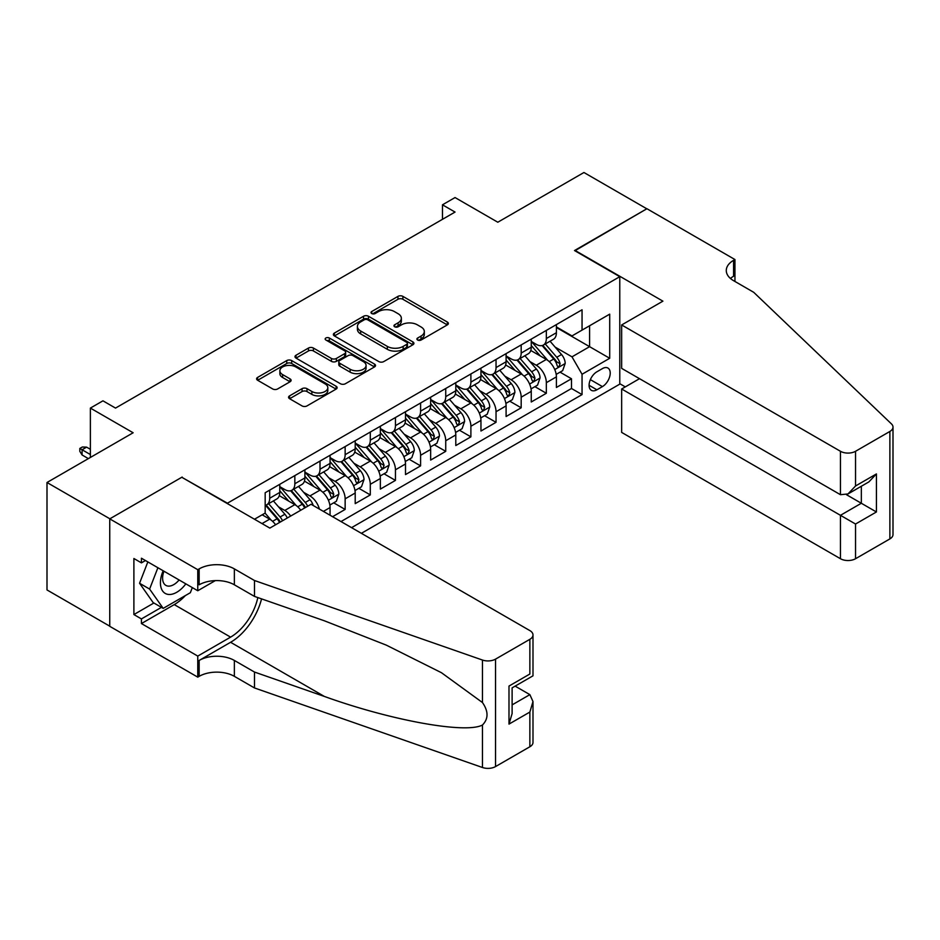 <?xml version="1.0" encoding="UTF-8"?>
<svg xmlns="http://www.w3.org/2000/svg" width="940" height="940" viewBox="0 0 940 940"><rect width="100%" height="100%" fill="white"/><g stroke="black" fill="none" stroke-linecap="round" stroke-linejoin="round"><path stroke-width="1.41" d="M417.642 340.033A2.444 1.41 0 0 0 421.096 340.033L447.322 324.887A3.49 2.021 0 0 0 448.356 323.466A3.49 2.021 0 0 0 447.322 322.032L402.896 296.382A3.49 2.021 0 0 0 397.961 296.382L371.723 311.528A2.444 1.41 0 0 0 371.018 312.527A2.444 1.41 0 0 0 371.723 313.525A2.444 1.41 0 0 0 375.189 313.525L378.573 311.563A11.174 6.451 0 0 1 394.377 311.563L398.078 313.702A11.174 6.451 0 0 1 401.356 318.261A11.174 6.451 0 0 1 398.078 322.82L394.683 324.782A2.444 1.41 0 0 0 393.966 325.781A2.444 1.41 0 0 0 394.683 326.779A2.444 1.41 0 0 0 398.137 326.779L401.533 324.817A11.174 6.451 0 0 1 417.337 324.817L421.038 326.956A11.174 6.451 0 0 1 424.316 331.514A11.174 6.451 0 0 1 421.038 336.073L417.642 338.036A2.444 1.41 0 0 0 416.925 339.035A2.444 1.41 0 0 0 417.642 340.033L417.642 338.036M289.591 395.858A3.49 2.021 0 0 0 288.568 397.291A3.49 2.021 0 0 0 289.591 398.713L302.057 405.916A3.49 2.021 0 0 0 306.992 405.916L336.12 389.089A3.49 2.021 0 0 0 337.143 387.668A3.49 2.021 0 0 0 336.12 386.246L291.682 360.584A3.49 2.021 0 0 0 286.747 360.584L257.619 377.41A3.49 2.021 0 0 0 256.596 378.832A3.49 2.021 0 0 0 257.619 380.254L272.682 388.948A3.49 2.021 0 0 0 277.617 388.948L290.084 381.757A3.49 2.021 0 0 0 291.106 380.324A3.49 2.021 0 0 0 290.084 378.902L282.611 374.59A9.341 5.393 0 0 1 279.873 370.783A9.341 5.393 0 0 1 285.642 365.801A9.341 5.393 0 0 1 295.818 366.964L325.076 383.861A9.341 5.393 0 0 1 327.813 387.668A9.341 5.393 0 0 1 322.044 392.65A9.341 5.393 0 0 1 311.869 391.487L306.992 388.666A3.49 2.021 0 0 0 302.057 388.666L289.591 395.858L289.591 398.713M182.172 477.485L227.445 503.194L619.777 276.677L574.505 250.545L646.802 208.797L583.94 172.502L497.801 222.228L455.042 197.553L442.47 204.814L455.042 212.064L115.526 408.089L102.954 400.828L90.381 408.089L90.381 457.451M182.172 477.05L109.874 518.798L47 482.502L133.139 432.764L90.381 408.089M378.82 361.583A3.49 2.021 0 0 0 383.767 361.583L412.895 344.769A3.49 2.021 0 0 0 413.917 343.347A3.49 2.021 0 0 0 412.895 341.913L368.457 316.263A3.49 2.021 0 0 0 363.522 316.263L334.393 333.077A3.49 2.021 0 0 0 333.371 334.511A3.49 2.021 0 0 0 334.393 335.933L378.82 361.583M326.85 340.562A2.444 1.41 0 0 1 329.329 340.903L329.329 338.001L374.508 364.086A3.49 2.021 0 0 1 375.53 365.507A3.49 2.021 0 0 1 374.508 366.929L345.38 383.743A3.49 2.021 0 0 1 340.445 383.743L296.006 358.093L296.006 355.25A3.49 2.021 0 0 0 294.984 356.671A3.49 2.021 0 0 0 296.006 358.093M296.006 355.25L308.473 348.047A3.49 2.021 0 0 1 313.408 348.047L331.432 358.457A3.49 2.021 0 0 0 336.367 358.457L344.639 353.675A3.49 2.021 0 0 0 345.662 352.253A3.49 2.021 0 0 0 344.639 350.832L325.874 339.998A2.444 1.41 0 0 1 325.158 338.999A2.444 1.41 0 0 1 326.673 337.695A2.444 1.41 0 0 1 329.329 338.001M109.745 626.169L47 589.944L47 482.502M332.572 516.695L345.145 509.433L333.7 502.829M328.765 477.767L335.087 481.409A14.229 8.213 60 0 1 345.145 498.835L355.203 493.03L355.203 503.629L370.289 494.91L358.845 488.306M353.922 463.244L360.231 466.886A14.229 8.213 60 0 1 370.289 484.312L380.348 478.507L380.348 489.106L395.446 480.399L384.002 473.784M379.067 448.733L385.377 452.375A14.229 8.213 60 0 1 395.446 469.8L405.504 463.984L405.504 474.582L420.591 465.876L409.147 459.272M404.212 434.21L410.533 437.852A14.229 8.213 60 0 1 420.591 455.277L430.649 449.473L430.649 460.071L445.736 451.353L434.292 444.749M429.369 419.687L435.678 423.329A14.229 8.213 60 0 1 445.736 440.754L455.794 434.95L455.794 445.548L470.893 436.841L459.449 430.226M454.514 405.163L460.835 408.818A14.229 8.213 60 0 1 470.893 426.231L480.951 420.427L480.951 431.025L496.038 422.319L484.594 415.715M479.67 390.652L485.98 394.295A14.229 8.213 60 0 1 496.038 411.72L506.096 405.904L506.096 416.514L521.183 407.796L509.75 401.192M504.815 376.129L511.125 379.772A14.229 8.213 60 0 1 521.183 397.197L531.253 391.393L531.253 401.991L546.34 393.272L546.34 382.674A14.229 8.213 -120 0 0 536.282 365.249L529.96 361.606M534.895 386.669L546.34 393.272M275.584 524.767A14.229 8.213 -120 0 0 269.698 519.162L262.154 514.803M300.741 510.244A14.229 8.213 -120 0 0 294.843 504.639L279.298 495.662M290.671 516.048A14.229 8.213 60 0 0 284.785 510.455L278.475 506.801M330.058 515.238L330.058 507.553A14.229 8.213 -120 0 0 319.999 490.128L304.443 481.139M319.4 509.092A14.229 8.213 60 0 0 309.93 495.932L303.62 492.29M355.203 493.03A14.229 8.213 -120 0 0 345.145 475.605L329.588 466.628M380.348 478.507A14.229 8.213 -120 0 0 370.289 461.082L354.744 452.105M405.504 463.984A14.229 8.213 -120 0 0 395.446 446.559L379.889 437.582M430.649 449.473A14.229 8.213 -120 0 0 420.591 432.048L405.034 423.071M455.794 434.95A14.229 8.213 -120 0 0 445.736 417.524L430.191 408.548M480.951 420.427A14.229 8.213 -120 0 0 470.893 403.002L455.336 394.024M506.096 405.904A14.229 8.213 -120 0 0 496.038 388.49L480.481 379.502M531.253 391.393A14.229 8.213 -120 0 0 521.183 373.967L505.638 364.99M602.423 368.598L596.888 371.794A11.022 6.369 120 0 0 589.686 381.499A11.022 6.369 120 0 0 591.378 390.335A11.022 6.369 120 0 0 596.888 389.795L602.423 386.599A11.022 6.369 120 0 0 609.625 376.881A11.022 6.369 120 0 0 607.933 368.045A11.022 6.369 120 0 0 602.423 368.598M361.371 533.321L619.777 384.131L619.777 276.677M351.56 527.657L582.048 394.589L582.048 374.261L571.99 356.836L555.117 347.083M254.482 519.232L265.174 513.064L265.174 492.736L582.048 309.789L582.048 330.116L609.707 314.148L609.707 358.281L582.048 374.261M279.756 486.638L284.785 489.54A14.229 8.213 60 0 0 291.894 490.245L301.963 484.441A14.229 8.213 -120 0 0 304.901 477.931L304.901 469.8M304.901 472.115L309.93 475.017A14.229 8.213 60 0 0 317.05 475.722L327.108 469.918A14.229 8.213 -120 0 0 330.058 463.408L330.058 455.277M330.058 457.604L335.087 460.506A14.229 8.213 60 0 0 342.195 461.211L352.253 455.395A14.229 8.213 -120 0 0 355.203 448.885L355.203 440.754M355.203 443.081L360.231 445.983A14.229 8.213 60 0 0 367.352 446.688L377.41 440.884A14.229 8.213 -120 0 0 380.348 434.362L380.348 426.231M380.348 428.558L385.377 431.46A14.229 8.213 60 0 0 392.497 432.165L402.555 426.361A14.229 8.213 -120 0 0 405.504 419.851L405.504 411.72M405.504 414.035L410.533 416.949A14.229 8.213 60 0 0 417.642 417.654L427.7 411.838A14.229 8.213 -120 0 0 430.649 405.328L430.649 397.197M430.649 399.524L435.678 402.426A14.229 8.213 60 0 0 442.799 403.131L452.857 397.326A14.229 8.213 -120 0 0 455.794 390.805L455.794 382.674M455.794 385.001L460.835 387.903A14.229 8.213 60 0 0 467.944 388.608L478.002 382.803A14.229 8.213 -120 0 0 480.951 376.294L480.951 368.163M480.951 370.478L485.98 373.38A14.229 8.213 60 0 0 493.089 374.085L503.147 368.28A14.229 8.213 -120 0 0 506.096 361.771L506.096 353.64M506.096 355.966L511.125 358.869A14.229 8.213 60 0 0 518.245 359.573L528.303 353.757A14.229 8.213 -120 0 0 531.253 347.248L531.253 339.117M340.997 521.559L571.485 388.49L571.485 378.761L556.398 387.468L556.398 376.87A14.229 8.213 -120 0 0 546.34 359.444L530.783 350.467M531.253 341.443L536.282 344.346A14.229 8.213 -120 0 0 543.39 345.051A14.229 8.213 -120 0 0 546.34 338.541L546.34 330.41M543.39 345.051L553.448 339.246A14.229 8.213 -120 0 0 556.398 332.725L556.398 324.594M269.698 490.128L269.698 498.259A14.229 8.213 60 0 1 266.749 504.768A14.229 8.213 60 0 1 265.174 505.344M266.749 504.768L276.807 498.964A14.229 8.213 -120 0 0 279.756 492.443L279.756 484.312M294.843 475.605L294.843 483.736A14.229 8.213 60 0 1 291.894 490.245M319.999 461.082L319.999 469.213A14.229 8.213 60 0 1 317.05 475.722M345.145 446.559L345.145 454.69A14.229 8.213 60 0 1 342.195 461.211M370.289 432.048L370.289 440.179A14.229 8.213 60 0 1 367.352 446.688M395.446 417.524L395.446 425.656A14.229 8.213 60 0 1 392.497 432.165M420.591 403.002L420.591 411.132A14.229 8.213 60 0 1 417.642 417.654M445.736 388.49L445.736 396.621A14.229 8.213 60 0 1 442.799 403.131M470.893 373.967L470.893 382.098A14.229 8.213 60 0 1 467.944 388.608M496.038 359.444L496.038 367.575A14.229 8.213 60 0 1 493.089 374.085M521.183 344.921L521.183 353.052A14.229 8.213 60 0 1 518.245 359.573M521.183 397.197L521.183 407.796M496.038 411.72L496.038 422.319M470.893 426.231L470.893 436.841M445.736 440.754L445.736 451.353M420.591 455.277L420.591 465.876M395.446 469.8L395.446 480.399M370.289 484.312L370.289 494.91M345.145 498.835L345.145 509.433M571.99 356.836L589.591 346.672L589.591 325.757L609.707 314.148M556.398 327.508L609.707 358.281M556.398 326.92L571.99 335.921L582.048 330.116M442.47 204.814L442.47 219.326M560.04 372.146L571.485 378.761M571.485 388.49L582.048 394.589M418.617 340.374L421.038 338.976A11.174 6.451 0 0 0 424.316 334.417L424.316 331.514M401.356 318.261L401.356 321.163A11.174 6.451 0 0 1 398.078 325.722L395.658 327.12M447.287 324.911L402.896 299.284A3.49 2.021 0 0 0 397.961 299.284L372.71 313.866M412.848 344.792L368.457 319.165A3.49 2.021 0 0 0 363.522 319.165L334.44 335.956M406.726 344.346A2.444 1.41 0 0 0 407.431 343.347A2.444 1.41 0 0 0 406.726 342.348L367.716 319.823A2.444 1.41 0 0 0 364.262 319.823L360.678 321.891A11.174 6.451 0 0 0 357.412 326.45A11.174 6.451 0 0 0 360.678 331.021L387.339 346.413A11.174 6.451 0 0 0 403.143 346.413L406.726 344.346L406.726 347.248A2.444 1.41 0 0 0 407.431 346.249L407.431 343.347M357.412 326.45L357.412 329.364A11.174 6.451 0 0 0 360.678 333.923L360.678 331.021M406.726 347.248L403.143 349.316A11.174 6.451 0 0 1 387.339 349.316L360.678 333.923M296.053 358.116L308.473 350.949L308.473 348.047M345.662 352.253L345.662 355.156A3.49 2.021 0 0 1 344.639 356.577L336.367 361.36A3.49 2.021 0 0 1 331.432 361.36L313.408 350.949A3.49 2.021 0 0 0 308.473 350.949M329.329 340.903L374.461 366.953M350.127 369.244A9.341 5.393 0 0 0 360.302 370.419A9.341 5.393 0 0 0 366.071 365.437A9.341 5.393 0 0 0 363.334 361.618L353.029 355.673A3.49 2.021 0 0 0 348.094 355.673L339.822 360.443A3.49 2.021 0 0 0 338.799 361.877A3.49 2.021 0 0 0 339.822 363.298L350.127 369.244L350.127 372.146A9.341 5.393 0 0 0 360.302 373.321A9.341 5.393 0 0 0 366.071 368.339L366.071 365.437M338.799 361.877L338.799 364.779A3.49 2.021 0 0 0 339.822 366.201L339.822 363.298M350.127 372.146L339.822 366.201M327.813 387.668L327.813 390.57A9.341 5.393 0 0 1 322.044 395.552A9.341 5.393 0 0 1 311.869 394.389L306.992 391.569A3.49 2.021 0 0 0 302.057 391.569L289.637 398.736M279.873 370.783L279.873 373.685A9.341 5.393 0 0 0 282.611 377.492L282.611 374.59M290.037 381.781L282.611 377.492M336.073 389.125L291.682 363.498A3.49 2.021 0 0 0 286.747 363.498L257.666 380.289M556.186 374.379L562.684 370.63L565.198 363.369A9.424 5.44 -120 0 0 561.533 354.521L550.041 341.208M547.738 360.361L534.108 344.592A27.213 15.71 -120 0 0 531.253 341.596M540.265 355.943L532.639 347.119A22.584 13.043 -120 0 0 531.253 345.591M542.11 345.556L553.731 359.021A9.424 5.44 60 0 1 557.091 365.507L557.773 366.623L559.053 366.447L560.111 363.768A9.424 5.44 -120 0 0 556.75 357.271L545.259 343.97M542.791 345.344L555.282 359.797A4.806 2.773 60 0 1 556.492 361.677L560.111 363.768M163.172 570.768A23.112 13.348 120 0 0 168.601 594.456A23.112 13.348 120 0 0 185.838 583.857M163.948 571.215A15.827 9.142 120 0 0 165.875 585.385A15.827 9.142 120 0 0 168.201 586.102A15.827 9.142 120 0 0 179.117 579.968M192.324 587.606L190.35 592.705L163.196 608.38L153.138 602.575L139.555 583.258L147.839 561.92M163.196 608.38L149.613 589.074L157.897 567.725M139.555 583.258L149.613 589.074M639.517 378.679L621.657 388.995L621.657 432.412L840.454 558.724L840.454 515.32L861.334 503.264L861.334 486.25M621.657 388.995L855.541 524.027L855.541 558.724L889.875 538.914L889.875 431.46A10.669 6.157 0 0 0 893 427.113A10.669 6.157 0 0 0 891.461 423.916L753.692 292.293L733.576 280.672A24.898 14.37 180 0 1 726.279 270.509A24.898 14.37 180 0 1 733.576 260.345L734.951 259.546L646.932 208.727L574.88 250.768M574.88 250.334L662.9 301.153L621.657 324.958L840.454 451.282A10.669 6.157 0 0 0 855.541 451.282L889.875 431.46M734.951 259.546L734.951 280.602L734.199 281.037M619.777 383.696L625.3 386.892M621.657 324.958L621.657 368.374L840.454 494.699L840.454 451.282M893 427.113L893 534.554A10.669 6.157 180 0 1 889.875 538.914M855.541 558.724A10.669 6.157 180 0 1 840.454 558.724M730.439 278.463A24.898 14.37 180 0 1 733.576 276.243L733.576 260.345M846.494 494.699L876.421 511.971L855.541 524.027M855.541 451.282L855.541 485.98L847.998 493.947L840.454 494.699M855.541 485.98L876.421 473.936L868.877 481.903L847.998 493.947M311.07 504.275L529.866 630.599A10.669 6.157 -0 0 1 532.992 634.958A10.669 6.157 -0 0 1 529.866 639.317L495.533 659.128L495.533 766.582A10.669 6.157 180 0 1 482.467 767.498L254.482 687.951L234.366 676.342A24.898 14.37 -0 0 0 199.151 676.342L197.764 677.141L109.745 626.322L109.745 518.868L181.796 477.273L269.827 528.092L311.07 504.275M254.482 687.951L254.482 672.053L324.394 696.446C391.204 720.534 465.852 734.023 482.467 725.01C488.53 718.806 488.53 711.322 482.467 702.544L441.447 672.711L386.27 645.122L324.394 620.8L254.482 596.407L234.366 584.798A24.898 14.37 -0 0 0 199.151 584.798L199.151 568.888L197.764 569.687L109.745 518.868M254.482 596.407L254.482 580.509L234.366 568.888A24.898 14.37 -0 0 0 199.151 568.888M324.394 696.446L230.594 642.29L199.151 660.444A24.898 14.37 -0 0 1 234.366 660.444L254.482 672.053M529.866 746.76L529.866 712.062L532.992 701.545L532.992 742.4A10.669 6.157 180 0 1 529.866 746.76L495.533 766.582M482.467 702.544L482.467 660.045L254.482 580.509M185.345 595.596A40.009 23.101 -60 0 1 174.253 604.608L141.435 623.561L141.435 618.92L161.433 607.369M145.453 560.546L141.435 562.872L133.891 558.513L133.891 614.56L141.435 618.92M141.435 562.872L141.435 558.219L197.764 590.743L197.764 569.687M197.764 677.141L197.764 656.085L230.594 637.132A40.009 23.101 120 0 0 257.83 597.57M141.435 623.561L197.764 656.085M515.132 686.13L529.866 694.636L532.992 701.545M230.594 642.29A46.33 26.743 120 0 0 261.567 598.874M215.331 580.603L197.764 590.743M482.467 660.045A10.669 6.157 -0 0 0 495.533 659.128M133.891 614.56L153.89 603.01M529.866 712.062L508.987 724.106L512.112 713.589L512.112 687.868L532.992 675.825L532.992 634.958M508.987 724.106L508.987 686.071C513.064 688.421 513.064 688.421 508.987 686.071L529.866 674.015C533.932 676.365 533.932 676.365 529.866 674.015L529.866 639.317M531.041 388.902L537.539 385.142L540.053 377.88A9.424 5.44 -120 0 0 536.376 369.032L524.884 355.731M522.581 374.884L508.963 359.103A27.213 15.71 -120 0 0 506.096 356.119M515.108 370.454L507.494 361.63A22.584 13.043 -120 0 0 506.096 360.114M516.965 360.079L528.586 373.532A9.424 5.44 60 0 1 531.946 380.03L532.628 381.147L533.897 380.97L534.966 378.291A9.424 5.44 -120 0 0 531.605 371.794L520.114 358.493M517.646 359.856L530.137 374.32A4.806 2.773 60 0 1 531.347 376.2L534.966 378.291M505.885 403.413L512.382 399.664L514.897 392.403A9.424 5.44 -120 0 0 511.231 383.555L499.739 370.254M497.436 389.407L483.806 373.627A27.213 15.71 -120 0 0 480.951 370.642M489.963 384.977L482.338 376.153A22.584 13.043 -120 0 0 480.951 374.637M491.808 374.602L503.429 388.055A9.424 5.44 60 0 1 506.789 394.553L507.483 395.67L508.752 395.493L509.809 392.803A9.424 5.44 -120 0 0 506.449 386.316L494.957 373.015M492.49 374.379L504.98 388.843A4.806 2.773 60 0 1 506.19 390.723L509.809 392.803M480.74 417.936L487.237 414.188L489.752 406.926A9.424 5.44 -120 0 0 486.086 398.078L474.594 384.777M472.291 403.93L458.661 388.149A27.213 15.71 -120 0 0 455.794 385.153M464.818 399.5L457.193 390.676A22.584 13.043 -120 0 0 455.794 389.16M466.663 389.125L478.284 402.579A9.424 5.44 60 0 1 481.644 409.065L482.326 410.181L483.606 410.005L484.664 407.326A9.424 5.44 -120 0 0 481.304 400.839L469.812 387.527M467.345 388.902L479.835 403.354A4.806 2.773 60 0 1 481.045 405.234L484.664 407.326M455.583 432.459L462.092 428.711L464.607 421.449A9.424 5.44 -120 0 0 460.929 412.589L449.438 399.288M447.135 418.441L433.516 402.673A27.213 15.71 -120 0 0 430.649 399.676M439.662 414.011L432.048 405.187A22.584 13.043 -120 0 0 430.649 403.671M441.506 403.636L453.139 417.102A9.424 5.44 60 0 1 456.499 423.588L457.181 424.704L458.45 424.528L459.507 421.849A9.424 5.44 -120 0 0 456.147 415.351L444.667 402.05M442.2 403.424L454.69 417.877A4.806 2.773 60 0 1 455.888 419.757L459.507 421.849M430.438 446.982L436.936 443.222L439.45 435.96A9.424 5.44 -120 0 0 435.784 427.113L424.293 413.812M421.99 432.964L408.36 417.184A27.213 15.71 -120 0 0 405.504 414.199M414.517 428.534L406.891 419.71A22.584 13.043 -120 0 0 405.504 418.194M416.361 418.159L427.982 431.613A9.424 5.44 60 0 1 431.343 438.111L432.036 439.227L433.305 439.051L434.362 436.372A9.424 5.44 -120 0 0 431.002 429.874L419.51 416.573M417.043 417.936L429.533 432.4A4.806 2.773 60 0 1 430.743 434.28L434.362 436.372M405.293 461.493L411.791 457.745L414.305 450.483A9.424 5.44 -120 0 0 410.627 441.636L399.147 428.335M396.845 447.487L383.214 431.707A27.213 15.71 -120 0 0 380.348 428.711M389.372 443.057L381.746 434.233A22.584 13.043 -120 0 0 380.348 432.717M391.216 432.682L402.837 446.136A9.424 5.44 60 0 1 406.197 452.634L406.879 453.75L408.16 453.562L409.217 450.883A9.424 5.44 -120 0 0 405.857 444.397L394.365 431.084M391.898 432.459L404.388 446.923A4.806 2.773 60 0 1 405.598 448.791L409.217 450.883M380.136 476.016L386.646 472.268L389.148 465.006A9.424 5.44 -120 0 0 385.482 456.159L373.991 442.846M371.688 461.998L358.058 446.23A27.213 15.71 -120 0 0 355.203 443.234M364.215 457.58L356.589 448.756A22.584 13.043 -120 0 0 355.203 447.228M366.06 447.205L377.692 460.659A9.424 5.44 60 0 1 381.053 467.145L381.734 468.261L383.003 468.085L384.061 465.406A9.424 5.44 -120 0 0 380.7 458.908L369.209 445.607M366.753 446.982L379.231 461.434A4.806 2.773 60 0 1 380.441 463.314L384.061 465.406M354.991 490.539L361.489 486.779L364.003 479.529A9.424 5.44 -120 0 0 360.337 470.67L348.846 457.369M346.543 476.521L332.913 460.741A27.213 15.71 -120 0 0 330.058 457.757M339.07 472.091L331.444 463.267A22.584 13.043 -120 0 0 330.058 461.752M340.914 461.716L352.535 475.17A9.424 5.44 60 0 1 355.896 481.668L356.589 482.784L357.858 482.608L358.916 479.929A9.424 5.44 -120 0 0 355.555 473.431L344.064 460.13M341.596 461.505L354.086 475.957A4.806 2.773 60 0 1 355.296 477.837L358.916 479.929M329.846 505.05L336.344 501.302L338.858 494.041A9.424 5.44 -120 0 0 335.18 485.193L323.689 471.892M321.398 491.044L307.768 475.264A27.213 15.71 -120 0 0 304.901 472.28M313.913 486.615L306.299 477.79A22.584 13.043 -120 0 0 304.901 476.274M315.77 476.239L327.39 489.693A9.424 5.44 60 0 1 330.751 496.191L331.432 497.307L332.713 497.131L333.771 494.44A9.424 5.44 -120 0 0 330.41 487.954L318.919 474.653M316.451 476.016L328.941 490.48A4.806 2.773 60 0 1 330.152 492.36L333.771 494.44M313.22 505.52A9.424 5.44 -120 0 0 310.036 499.716L298.544 486.415M296.241 505.567L282.611 489.787A27.213 15.71 -120 0 0 279.756 486.791M288.768 501.138L281.142 492.313A22.584 13.043 -120 0 0 279.756 490.798M307.674 506.237A9.424 5.44 -120 0 0 305.253 502.477L293.762 489.164M291.306 490.539L303.785 505.003A4.806 2.773 60 0 1 304.995 506.872L305.782 507.33M290.613 490.762L302.245 504.216A9.424 5.44 60 0 1 304.654 507.988M287.299 517.999A9.424 5.44 -120 0 0 284.891 514.239L273.399 500.926M271.096 520.079L265.08 513.123M263.623 515.661L262.648 514.521M282.517 520.76A9.424 5.44 -120 0 0 280.108 516.988L268.617 503.687M266.149 505.062L278.639 519.514A4.806 2.773 60 0 1 279.85 521.394L280.637 521.853M265.468 505.274L277.089 518.739A9.424 5.44 60 0 1 279.497 522.499M82.085 454.984L79.818 451.353L79.818 448.451L82.332 447.005L86.609 447.146L82.085 449.755L82.085 454.984L88.372 458.614M79.818 448.451L90.381 454.549M86.609 447.146L90.381 449.32M262.025 523.592L269.698 519.162M284.785 510.455L294.843 504.639M309.93 495.932L319.999 490.128M335.087 481.409L345.145 475.605M360.231 466.886L370.289 461.082M385.377 452.375L395.446 446.559M410.533 437.852L420.591 432.048M435.678 423.329L445.736 417.524M460.835 408.818L470.893 403.002M485.98 394.295L496.038 388.49M511.125 379.772L521.183 373.967M536.282 365.249L546.34 359.444M546.34 338.541L556.398 332.725M269.698 498.259L279.756 492.443M294.843 483.736L304.901 477.931M319.999 469.213L330.058 463.408M345.145 454.69L355.203 448.885M370.289 440.179L380.348 434.362M395.446 425.656L405.504 419.851M420.591 411.132L430.649 405.328M445.736 396.621L455.794 390.805M470.893 382.098L480.951 376.294M496.038 367.575L506.096 361.771M521.183 353.052L531.253 347.248M546.34 382.674L556.398 376.87M323.395 511.395L330.058 507.553M590.355 379.631L602.423 386.599M589.086 385.294L596.888 389.795M421.038 338.976L421.038 336.073M394.683 326.779L394.683 324.782M398.078 325.722L398.078 322.82M371.723 313.525L371.723 311.528M397.961 299.284L397.961 296.382M402.896 299.284L402.896 296.382M447.322 324.887L447.322 322.032M334.393 335.933L334.393 333.077M363.522 319.165L363.522 316.263M368.457 319.165L368.457 316.263M412.895 344.769L412.895 341.913M387.339 349.316L387.339 346.413M403.143 349.316L403.143 346.413M313.408 350.949L313.408 348.047M331.432 361.36L331.432 358.457M336.367 361.36L336.367 358.457M344.639 356.577L344.639 353.675M374.508 366.929L374.508 364.086M302.057 391.569L302.057 388.666M306.992 391.569L306.992 388.666M311.869 394.389L311.869 391.487M290.084 381.757L290.084 378.902M257.619 380.254L257.619 377.41M286.747 363.498L286.747 360.584M291.682 363.498L291.682 360.584M336.12 389.089L336.12 386.246M554.753 369.549L565.14 363.545M534.108 344.592L535.401 343.84M556.75 357.271L561.533 354.521M549.23 361.618L553.731 359.021M876.421 473.936L876.421 511.971M234.366 584.798L234.366 568.888M234.366 660.444L234.366 676.342M482.467 767.498L482.467 725.01M199.151 660.444L199.151 676.342M174.253 604.608L230.594 637.132M512.112 704.883L529.866 694.636M529.596 384.061L539.983 378.068M508.963 359.103L510.255 358.363M531.605 371.794L536.376 369.032M524.085 376.129L528.586 373.532M504.451 398.584L514.838 392.591M483.806 373.627L485.099 372.875M506.449 386.316L511.231 383.555M498.94 390.652L503.429 388.055M479.306 413.106L489.693 407.102M458.661 388.149L459.954 387.397M481.304 400.839L486.086 398.078M473.784 405.175L478.284 402.579M454.149 427.63L464.536 421.625M433.516 402.673L434.809 401.921M456.147 415.351L460.929 412.589M448.639 419.687L453.139 417.102M429.004 442.141L439.391 436.148M408.36 417.184L409.652 416.444M431.002 429.874L435.784 427.113M423.494 434.21L427.982 431.613M403.848 456.664L414.246 450.671M383.214 431.707L384.507 430.955M405.857 444.397L410.627 441.636M398.337 448.733L402.837 446.136M378.703 471.187L389.089 465.183M358.058 446.23L359.362 445.478M380.7 458.908L385.482 456.159M373.192 463.255L377.692 460.659M353.558 485.698L363.945 479.706M332.913 460.741L334.205 460.001M355.555 473.431L360.337 470.67M348.047 477.767L352.535 475.17M328.401 500.221L338.788 494.228M307.768 475.264L309.06 474.512M330.41 487.954L335.18 485.193M322.89 492.29L327.39 489.693M282.611 489.787L283.915 489.035M305.253 502.477L310.036 499.716M297.745 506.813L302.245 504.216M280.108 516.988L284.891 514.239M272.6 521.324L277.089 518.739"/></g></svg>
